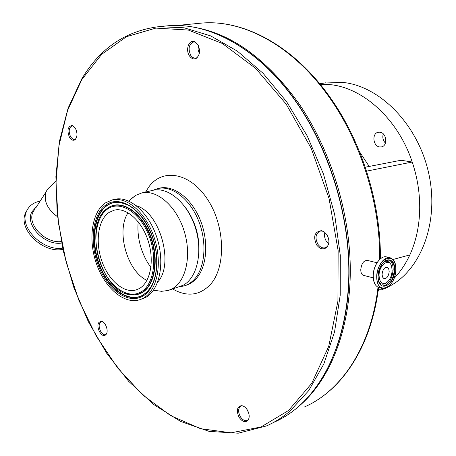 <?xml version="1.0" encoding="UTF-8"?>
<svg xmlns="http://www.w3.org/2000/svg" width="456" height="456" viewBox="0 0 456 456"><rect width="100%" height="100%" fill="white"/><g stroke="black" fill="none" stroke-linecap="round" stroke-linejoin="round"><path stroke-width="0.68" d="M195.35 27.468C232.309 34.234 266.526 59.172 298.007 102.286C330.492 148.873 350.459 213.14 350.293 271.457C349.98 329.796 330.275 378.617 300.806 404.62M364.025 275.492L363.147 275.264C361.591 274.432 360.799 272.574 360.77 269.69C361.551 263.215 363.871 260.154 367.741 260.496L376.975 262.753M50.496 186.247L47.424 189.297L45.925 192.147C43.565 201.045 47.43 209.241 57.519 216.737M39.911 201.159C33.721 202.453 29.361 205.61 26.83 210.626L26.254 211.989C19.26 227.726 42.972 251.376 62.632 248.138M320.146 84.263L329.608 84.582C362.754 87.398 398.031 118.925 412.218 162.028C417.593 178.108 420.079 194.33 419.674 210.689C419.144 227.008 415.872 241.748 409.847 254.91C405.629 264.013 400.374 271.816 394.075 278.325M388.164 286.921C420.677 270.995 439.652 222.448 428.731 173.422C418.027 124.363 379.586 85.677 342.45 82.388L324.233 83.049M25.912 212.069L25.337 213.431C18.115 229.602 43.234 253.696 62.894 249.346M379.939 132.2C386.665 132.736 388.033 145.823 381.495 146.895L379.683 146.957C372.957 146.325 371.668 133.277 378.252 132.257L379.939 132.2M359.596 151.871L369.189 166.44M379.061 275.47C379.546 282.424 382.071 284.806 386.637 282.617C389.948 279.967 391.784 275.92 392.132 270.476L391.641 266.424C389.407 257.423 378.942 264.788 379.061 275.47M389.185 271.599L388.729 268.863L387.355 267.33C384.493 267.079 382.732 269.41 382.071 274.318L382.533 277.031L383.878 278.565C386.756 278.833 388.523 276.513 389.185 271.599M383.291 133.91C382.253 137.393 382.972 140.454 385.428 143.104M381.41 289.862L384.87 288.471M365.267 167.204L401.018 160.25L412.218 162.028L366.567 171.137M382.003 288.3L378.166 290.609M392.861 259.527L409.847 254.91M138.162 221.747C136.977 236.071 140.117 249.666 147.59 262.542L150.913 267.438M152.737 190.357L157.827 188.533C171.878 185.353 189.514 198.611 198.286 220.026C207.138 241.389 205.371 266.988 194.672 278.958C191.6 282.418 188.071 284.743 184.093 285.94L179.67 286.75M239.115 417.343C242.102 421.572 244.975 422.655 247.75 420.603C249.791 417.878 249.654 414.333 247.34 409.972C245.562 407.219 243.544 405.789 241.292 405.669C236.903 406.952 236.179 410.845 239.115 417.343M242.267 405.783L241.059 406.028C238.083 408.097 237.838 411.643 240.312 416.676C242.501 419.936 244.826 421.196 247.294 420.449L248.474 419.594M316.601 244.912C319.838 249.044 323.156 249.916 326.559 247.528C329.585 243.971 329.665 239.651 326.798 234.549L324.262 231.927L321.292 230.673C314.543 231.779 312.981 236.527 316.601 244.912M322.62 231.038L320.106 231.095C315.535 233.654 314.805 238.038 317.906 244.251C320.078 247.226 322.546 248.395 325.316 247.756L327.636 246.24M189.531 56.014C191.566 58.778 193.8 59.565 196.24 58.374C200.081 54.874 200.543 50.188 197.613 44.306L194.279 41.61C188.744 39.512 185.273 50.228 189.531 56.014M195.39 42.117L193.669 41.906C188.801 44.203 187.849 48.741 190.813 55.501L192.341 57.177L194.108 58.094L195.573 58.203L197.26 57.587M69.529 137.478C71.164 139.969 72.903 140.779 74.733 139.901C77.509 137.193 77.714 133.283 75.343 128.182L72.099 125.474C67.688 126.517 66.827 130.519 69.529 137.478M72.943 125.776L72.162 125.776C68.793 127.663 68.297 131.408 70.686 136.999L72.88 139.234L74.089 139.599L75.468 139.297M106.031 334.493C109.058 331.33 105.382 321.252 101.232 321.337L99.032 322.352C95.332 326.399 101.602 338.506 105.575 334.943L106.031 334.493M102.036 321.497L100.183 322.449C97.065 325.812 101.637 336.18 105.547 334.59L106.219 334.242M247.146 409.665L248.776 413.296M324.928 232.44C324.113 235.513 324.626 238.511 326.473 241.441L328.656 243.755M146.94 280.394C127.081 271.229 115.835 230.861 128.068 212.741M139.211 288.602L135.939 289.97C123.627 293.539 108.334 280.109 101.762 260.86C95.07 241.674 98.114 219.838 108.995 212.467L114.405 210.108C126.449 207.224 141.919 220.995 148.223 241.076C154.652 261.106 150.337 282.612 139.211 288.602M105.233 202.988L112.341 199.87C127.395 196.359 146.803 213.682 154.647 238.961C162.649 264.184 157.029 291.025 143.064 298.315L139.308 299.877C123.838 304.46 104.709 287.679 96.444 263.705C88.025 239.805 91.645 212.433 105.233 202.988M114.103 199.454L114.821 199.283C129.892 195.772 149.294 213.049 157.126 238.271C165.112 263.437 159.475 290.238 145.498 297.523L140.283 299.558M136.452 205.776C159.925 212.222 174.466 264.269 157.725 282.002M131.636 198.463L135.671 195.367L141.827 192.922C157.024 189.382 176.398 206.163 184.076 230.793C191.908 255.366 186.048 281.66 171.935 288.927L168.133 290.495L161.544 291.316L157.086 290.706M152.418 190.431L153.148 190.26C168.389 186.709 187.747 203.285 195.356 227.664C203.125 251.986 197.18 278.063 183.016 285.331L169.119 290.176M185.82 208.01C195.67 221.935 199.996 237.411 198.799 254.442M198.337 45.56L198.103 49.647L199.3 53.557M379.7 259.373C380.236 203.154 360.719 141.109 328.81 96.655C292.153 44.745 241.976 18.941 200.566 23.199L199.357 23.313M304.084 407.111C341.054 391.311 371.036 347.21 378.013 287.172L379.842 287.656M34.992 208.797L32.792 212.536C27.223 224.916 45.56 243.675 61.292 241.577M36.417 206.585L31.84 211.92C24.67 224.808 44.631 245.812 61.583 243.076M378.907 281.791C380.663 284.39 382.903 284.857 385.628 283.182M382.327 286.043C388.426 285.142 392.04 279.705 393.169 269.718C393.152 264.605 391.738 261.328 388.922 259.88L390.159 260.176C388.016 259.344 385.787 260.034 383.479 262.246M390.404 263.921C388.774 261.163 386.585 260.507 383.832 261.966M378.731 281.392L380.144 284.259L382.179 285.975C388.797 286.636 392.872 281.318 394.4 270.026C394.389 264.907 392.975 261.624 390.159 260.176C383.69 259.635 379.688 265.01 378.138 276.308M378.109 276.342C377.5 293.379 394.731 286.408 394.628 270.02C395.477 253.183 378.081 259.458 378.109 276.342M394.89 263.226L393.197 259.948L390.769 258.033C384.961 255.075 376.639 266.042 376.702 276.798C376.747 282.612 378.337 286.374 381.472 288.089C383.975 289.155 386.574 288.431 389.27 285.918M376.935 276.792C376.257 296.223 395.888 288.22 395.757 269.587C396.748 250.412 376.907 257.509 376.935 276.792M378.024 287.177C374.843 285.45 373.225 281.683 373.173 275.874C373.099 265.164 381.41 254.254 387.304 257.207C381.484 254.254 373.162 265.187 373.242 275.909C373.287 281.711 374.883 285.467 378.024 287.177L381.472 288.089C387.457 291.298 395.802 280.292 395.791 269.57M373.179 275.886L373.646 280.645L375.145 284.43M381.735 257.868C376.599 261.482 373.749 267.478 373.179 275.851M158.893 188.288L159.629 188.111C173.685 184.931 191.32 198.16 200.081 219.541C208.928 240.865 207.144 266.429 196.439 278.388C193.361 281.842 189.833 284.168 185.854 285.365L185.096 285.616M145.624 192.027L148.878 186.846C162.553 167.768 190.38 172.55 207.754 199.705C225.361 226.598 226.13 267.763 210.079 284.846C199.3 295.648 186.84 297.033 172.693 289.013M81.852 79.515L67.556 110.54L58.927 145.795L55.94 183.762L58.448 223.052L66.206 262.365L78.928 300.453L96.244 336.089L117.711 368.032L142.762 394.999L170.681 415.661L200.532 428.686L231.141 432.807L261.054 426.97L288.545 410.497L311.744 383.342L328.753 346.298L337.924 301.159L338.141 250.703L329.05 198.468L311.214 148.331L286.043 103.957L255.588 68.332L222.214 43.411L188.282 30.05L155.855 28.101L126.586 36.651L101.665 54.332L81.852 79.515M289.936 411.118C282.52 417.388 274.683 422.33 266.418 425.95L238.243 433.2L209.213 431.404L180.633 421.447L153.512 404.381L128.66 381.296L106.732 353.309L88.247 321.491L73.604 286.887L63.15 250.509L57.171 213.368L55.888 176.523L59.497 141.046L68.104 108.112L81.738 78.962C99.87 48.382 125.542 30.945 158.756 26.665L184.156 27.805L210.666 35.893L237.337 51.118L263.089 73.313L286.767 101.922L307.236 135.968L323.475 174.061L334.67 214.542L340.307 255.548L340.21 295.237L334.55 331.888L323.794 364.076L308.638 390.718L289.936 411.118M274.01 422.273C282.287 418.648 290.136 413.706 297.563 407.453C327.807 381.883 348.281 332.703 348.834 273.457C349.239 214.234 328.907 148.702 295.767 101.506C258.518 48.125 208.249 21.637 167.124 25.861L165.927 25.975M107.616 208.99C119.928 200.173 139.53 211.983 148.696 235.074C158.05 258.05 153.894 285.188 140.625 292.153C127.48 299.467 109.172 286.237 100.827 264.674C92.306 243.213 95.161 217.483 107.616 208.99M101.91 214.183L108.209 207.816C120.851 199.3 140.63 211.63 149.773 235.085C159.11 258.421 154.801 285.764 141.366 292.803L138.071 294.2L133.864 294.929L131.693 294.901L124.841 293.219M105.325 210.108L108.471 207.577C121.165 199.027 141.018 211.396 150.195 234.937C159.571 258.358 155.234 285.798 141.748 292.86L139.114 294.04L135.649 294.867L129.133 294.547M148.314 290.66L145.042 293.687L142.682 295.214C128.472 303.029 108.779 288.728 99.813 265.546C90.659 242.478 93.697 214.804 107.103 205.588C111.07 202.869 115.522 201.831 120.447 202.487L123.604 203.171M151.757 285.604L147.55 291.481L142.426 295.477C128.164 303.32 108.408 288.956 99.414 265.688C90.22 242.535 93.269 214.765 106.715 205.513C110.7 202.777 115.163 201.74 120.105 202.39L128.398 205.189M105.974 204.852C119.478 195.06 141.132 207.976 151.267 233.483C161.618 258.865 156.961 288.819 142.306 296.4C127.794 304.363 107.713 289.731 98.564 266.07C89.222 242.524 92.306 214.28 105.974 204.852M176.814 25.49L200.566 23.199C242.9 18.924 293.151 45.15 329.637 96.718M329.848 97.008C361.591 141.297 380.925 202.857 380.389 258.769M378.588 287.405C371.988 341.806 346.423 383.798 313.078 402.568M35.665 208.078L45.925 192.147M319.764 83.801L325.584 82.821M25.337 213.431L26.254 211.989M382.179 285.975C379.534 284.538 378.189 281.323 378.138 276.325M363.147 275.264L373.23 277.864M386.711 267.17L387.355 267.33M55.786 181.004L47.424 189.297M387.304 257.207L389.099 257.634M395.791 269.553C395.779 263.568 394.104 259.732 390.769 258.033M157.827 188.533L158.597 188.356M248.372 419.702L247.75 420.603M327.197 246.685L326.559 247.528M197.072 57.701L196.24 58.374M75.405 139.365L74.733 139.901M101.819 321.434L101.232 321.337M158.756 26.665L167.124 25.861C208.603 21.637 258.888 48.285 296.075 101.534M135.939 289.97L136.697 289.731M104.994 210.41L107.736 208.135C82.086 224.084 101.38 294.154 131.693 294.901L128.849 294.49M123.804 203.239L120.105 202.39C133.386 204.009 148.405 221.143 154.122 242.649C159.988 264.109 155.553 286.214 144.791 293.949L148.542 290.364M112.341 199.87L114.821 199.283M128.695 201.016L135.671 195.367M141.827 192.922L153.148 190.26M296.155 101.648C331.814 152.361 352.266 224.17 348.669 286.436C344.947 348.737 318.71 396.982 283.415 417.485M106.162 334.328L105.575 334.943M72.795 125.708L72.099 125.474M195.248 42.072L194.279 41.61M322.284 230.975L321.292 230.673M242.182 405.76L241.292 405.669M153.484 290.21L161.544 291.316"/></g></svg>
